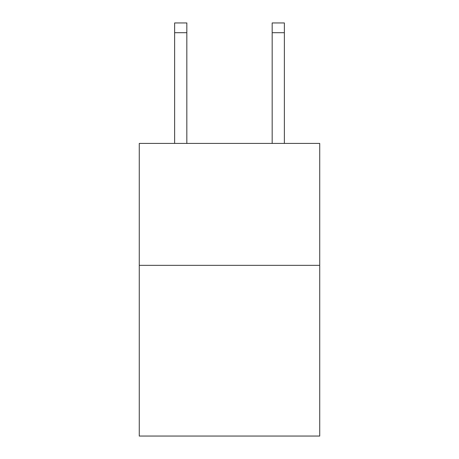 <?xml version="1.0" encoding="UTF-8"?>
<svg xmlns="http://www.w3.org/2000/svg" width="459" height="459" viewBox="0 0 459 459"><rect width="100%" height="100%" fill="white"/><g stroke="black" fill="none" stroke-linecap="round" stroke-linejoin="round"><path stroke-width="0.69" d="M319.728 265.348L319.728 436.05L139.272 436.05L139.272 143.415L319.728 143.415L319.728 265.348L139.272 265.348M272.176 143.415L272.176 22.95L284.368 22.95L284.368 143.415M272.176 22.95L284.368 22.95L272.176 22.95M186.824 143.415L186.824 32.704L174.632 32.704L174.632 22.95L186.824 22.95L186.824 32.704M174.632 143.415L174.632 32.704M272.176 32.704L284.368 32.704"/></g></svg>
